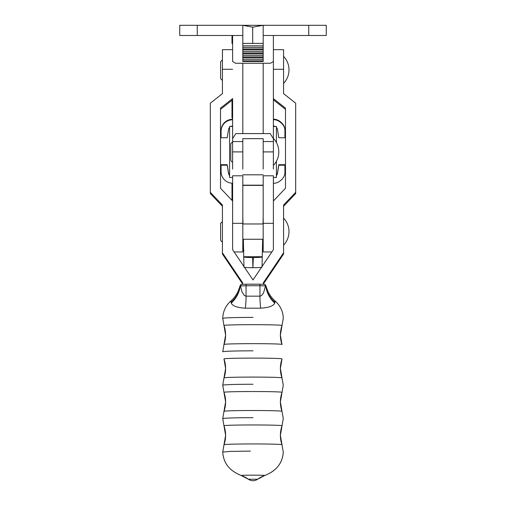 <?xml version="1.0" encoding="UTF-8"?>
<svg xmlns="http://www.w3.org/2000/svg" width="506" height="506" viewBox="0 0 506 506"><rect width="100%" height="100%" fill="white"/><g stroke="black" fill="none" stroke-linecap="round" stroke-linejoin="round"><path stroke-width="0.76" d="M242.81 175.791L232.615 175.791L232.615 223.329L242.81 223.329L242.81 175.791L242.81 185.177L263.19 185.177L263.19 175.791L263.19 251.944L271.88 251.944M232.615 223.329L232.615 249.705L253 279.951L273.385 249.705L273.385 175.791L263.19 175.791M263.19 223.329L273.385 223.329M273.385 165.437A19.626 19.626 0 0 0 273.385 138.366L273.385 126.74M253.095 267.712C258.477 267.674 261.45 267.472 262.019 267.105L262.26 256.94C261.697 257.307 258.724 257.51 253.342 257.548L252.658 257.548C247.276 257.51 244.303 257.307 243.74 256.94L243.981 267.105C244.55 267.472 247.523 267.674 252.905 267.712L253.342 257.548M263.19 216.404L263.012 223.968M262.646 239.256L262.019 267.111M243.354 239.256L243.981 267.111M242.988 223.968L242.81 216.404M234.12 251.944L242.81 251.944L242.81 223.329M220.515 109.334L232.615 99.783L232.615 98.581L220.515 108.132L220.515 188.264L232.615 200.996L232.615 249.705M222.425 206.271L210.319 193.532L210.319 103.192L222.425 93.642L222.425 49.664L232.615 49.664M242.81 284.264L222.425 254.018L222.425 205.063L210.319 192.331M242.81 283.063L222.425 252.817M273.385 61.504L273.385 69.29L283.575 69.29L283.575 49.664L273.385 49.664M273.385 249.705L273.385 200.996L285.485 188.264L285.485 108.132L273.385 98.581L273.385 99.783L285.485 109.334M273.385 98.581L273.385 69.29M283.575 69.29L283.575 93.642L295.681 103.192L295.681 193.532L283.575 206.271M295.681 192.331L283.575 205.063L283.575 254.018L263.19 284.264M283.575 252.817L263.19 283.063M232.615 98.581L232.615 138.663L235.821 133.59L270.179 133.59L273.385 138.663L273.385 61.479L270.476 63.263L235.524 63.263L232.615 61.479L232.615 35.49L197.264 35.49L197.264 25.3L179.744 25.3L179.744 35.49L197.264 35.49M326.256 25.3L308.736 25.3L308.736 35.49L326.256 35.49L326.256 25.3M232.615 35.49L242.81 35.49L242.81 61.479L263.19 61.479L263.19 25.3L308.736 25.3M263.19 169.118L263.19 138.663L242.81 138.663L242.81 141.553L232.615 141.553L232.615 169.118M308.736 35.49L273.385 35.49L273.385 61.479M273.385 138.663L273.385 169.118M263.19 35.49L273.385 35.49L273.385 43.402M242.81 35.49L242.81 25.3L197.264 25.3M232.615 130.858L232.615 126.74M242.81 169.118L242.81 141.553M232.615 138.663L232.615 141.553M283.575 245.151A19.626 19.626 0 0 0 283.575 218.08M283.575 83.427A19.626 19.626 0 0 0 283.575 56.356M239.989 286.13L240.122 285.814A1.594 1.594 -145.7 0 1 240.388 285.099L238.06 291.507C235.069 297.42 231.944 300.026 231.115 300.747C225.79 305.415 223.001 311.272 222.741 318.312L222.741 318.344C224.544 317.768 234.626 317.452 253 317.395M282.013 325.573L280.394 335.054A28.665 28.652 0 0 1 282.013 325.567L283.259 318.344L282.013 325.573C283.777 324.39 222.311 324.384 223.987 325.567L222.741 318.375L223.987 325.567A28.665 28.652 0 0 1 225.606 335.054L223.987 325.573M223.994 344.529A28.665 28.652 0 0 0 225.606 335.054L222.741 351.771C224.544 351.196 234.626 350.873 253 350.816M282.013 358.988A28.665 28.652 0 0 0 280.394 368.482L282.013 358.988C283.777 357.818 222.311 357.812 223.987 358.988L225.606 368.482A28.665 28.652 0 0 0 223.987 358.988M223.994 377.957A28.665 28.652 0 0 0 225.606 368.482L222.741 385.161L223.987 392.416C222.311 391.239 283.777 391.239 282.013 392.416L283.259 385.192L282.013 377.976C283.777 376.799 222.311 376.793 223.987 377.976L222.741 385.192C224.544 384.617 234.626 384.301 253 384.244M223.994 411.378A28.665 28.652 0 0 0 225.606 401.909L222.741 418.588L223.987 425.843C222.311 424.66 283.777 424.667 282.013 425.843L283.259 418.62L282.013 411.397C283.777 410.227 222.311 410.221 223.987 411.397L222.741 418.62C224.544 418.045 234.626 417.728 253 417.671M283.259 452.048L282.013 444.825C283.777 443.648 222.311 443.648 223.987 444.825L222.741 452.048C223.329 463.009 229.509 470.833 241.28 475.526A28.665 28.652 -0 0 1 248.376 479.214L248.376 479.214A7.963 7.963 0 0 0 257.624 479.22L264.72 475.526C265.378 475.052 240.622 475.045 241.28 475.526L248.376 479.22L257.624 479.214A28.665 28.652 0 0 1 264.72 475.526C276.485 470.827 282.664 463.003 283.259 452.048L282.013 444.818A28.665 28.652 0 0 1 280.394 435.331L282.013 444.812M223.987 425.843A28.665 28.652 0 0 1 225.606 435.331L223.987 444.812A28.665 28.652 0 0 0 225.606 435.331L222.741 418.62M282.013 392.416A28.665 28.652 0 0 0 282.006 411.378L283.259 418.652L280.394 435.331A28.665 28.652 0 0 1 282.013 425.843M223.987 392.416A28.665 28.652 0 0 1 225.606 401.909L222.741 385.192M282.013 377.963L280.394 368.482A28.665 28.652 0 0 0 282.006 377.957L283.259 385.23L280.394 401.909L282.013 411.391M231.115 300.754L231.021 302.272A28.665 26.654 4.3 0 0 240.122 285.814L240.198 285.884A28.665 26.654 -18.8 0 1 231.223 303.138C232.665 306.029 237.365 307.711 245.321 308.186A28.665 7.811 -90.5 0 0 246.049 296.162L246.049 285.738A25.477 0.803 0 0 1 253 285.713A25.477 0.803 0 0 1 259.951 285.738L265.524 285.922L263.487 293.069L261.469 295.649L259.951 296.162L246.049 296.162L244.341 295.504L241.868 291.614L240.476 285.922L246.049 285.738A1.594 0.436 -90.5 0 1 246.473 284.195A1.594 0.436 -90.5 0 1 246.485 284.195L241.824 284.353A1.594 1.55 82.5 0 0 240.476 285.922L240.198 285.884A1.594 1.575 -101.8 0 1 241.514 284.404M264.809 284.492A1.594 1.594 145.7 0 1 265.878 285.814L266.011 286.13M264.486 284.404A1.594 1.575 101.8 0 1 265.802 285.884L265.878 285.814A28.665 26.654 -4.3 0 0 274.979 302.272L274.885 300.754C274.056 300.026 270.931 297.42 267.94 291.507L265.612 285.099L264.176 284.353L259.527 284.195A23.89 0.753 180 0 0 253 284.17A23.89 0.753 180 0 0 246.485 284.195L259.527 284.195A1.594 0.436 90.5 0 1 259.527 284.195A1.594 0.436 90.5 0 1 259.951 285.738L259.951 296.162A28.665 7.811 -89.5 0 0 260.679 308.186C268.635 307.711 273.335 306.029 274.777 303.138A28.665 26.654 18.8 0 1 265.802 285.884L265.524 285.922A1.594 1.55 -82.5 0 0 264.176 284.353M246.46 284.195L242.026 284.34A1.594 1.55 82.5 0 0 241.824 284.353L240.388 285.099A1.594 1.594 -145.7 0 1 241.191 284.492M274.777 303.138L274.979 302.272M245.321 308.186L260.679 308.186M231.021 302.272L231.223 303.138M222.741 351.771L223.987 344.542C222.311 343.372 283.777 343.372 282.013 344.548L280.394 335.054A28.665 28.652 0 0 0 282.006 344.529M229.591 175.867L228.592 173.849L227.2 165.215L221.084 165.215L221.084 171.711A11.467 11.467 180 0 0 232.551 183.178L232.615 183.178M273.385 183.178L273.449 183.178C277.87 183.817 285.517 178.295 284.916 171.711L284.916 165.215L278.8 165.215L277.408 173.849L276.409 175.867M229.591 175.354L228.592 173.337L227.2 164.703L221.084 164.703L221.084 165.215M284.916 165.215L284.916 164.703L278.8 164.703L277.408 173.337L276.409 175.354M278.8 164.703L278.8 165.215M227.2 164.703L227.2 165.215M229.591 127.114L228.592 129.125L227.2 137.765L221.084 137.765L221.084 131.263A11.467 11.467 -0 0 1 232.551 119.802L232.615 119.802M232.615 125.912L230.356 126.487M275.643 126.487L273.385 125.912M273.385 119.802L273.449 119.802C277.87 119.157 285.517 124.685 284.916 131.263L284.916 137.765L278.8 137.765L277.408 129.125L276.409 127.114M221.084 131.263L221.084 130.75A11.467 11.467 0 0 1 231.995 119.302M273.398 119.296L273.398 119.675L273.449 119.289C277.87 118.644 285.517 124.172 284.916 130.75L284.916 131.263M273.385 126.487L276.409 126.487L276.409 142.515M276.409 161.287L276.409 177.517M229.591 177.517L229.591 126.487L232.615 126.487M276.409 177.448L273.385 177.442M232.615 177.442L229.591 177.448M242.81 25.313L252.696 27.16L263.19 25.313L242.342 25.313M231.995 35.49L231.995 43.402L232.615 43.402M263.19 43.402L252.696 43.402L252.696 27.16M252.696 43.402L242.81 43.402M242.81 45.844L263.19 45.844M242.81 47.381L263.19 47.381M242.81 48.924L263.19 48.924M242.81 49.822L263.19 49.822M242.81 51.365L263.19 51.365M242.81 52.902L263.19 52.902M242.81 53.807L263.19 53.807M242.81 55.344L263.19 55.344M242.81 56.887L263.19 56.887M242.81 57.785L263.19 57.785M242.81 59.328L263.19 59.328M242.81 60.865L263.19 60.865M242.81 240.021L243.373 240.021M262.627 240.021L263.19 240.021M262.608 240.919L263.19 240.919M242.81 240.919L243.392 240.919M242.81 242.463L243.43 242.463M262.57 242.463L263.19 242.463M242.81 244L243.462 244M262.538 244L263.19 244M262.513 244.904L263.19 244.904M242.81 244.904L243.487 244.904M242.81 246.441L243.519 246.441M262.481 246.441L263.19 246.441M242.956 250.426L243.93 250.426M243.557 247.984L242.81 247.984M263.19 247.984L262.443 247.984M242.81 248.225L243.563 248.225M262.437 248.225L263.19 248.225M231.995 100.277L231.995 117.949L232.615 118.151M231.995 100.947L232.615 100.745M273.398 99.79L273.398 117.949M231.995 117.936C231.995 120.384 231.995 120.384 231.995 117.936M273.398 117.936C273.398 120.384 273.398 120.384 273.398 117.936M232.615 183.501L231.995 183.627M232.615 185.145L231.995 185.348C231.995 182.913 231.995 182.913 231.995 185.36L231.995 200.344M273.385 185.341L273.398 185.348C273.398 182.913 273.398 182.913 273.398 185.36L273.398 200.983M252.658 257.548L252.905 267.712M243.74 256.725L262.26 256.725M232.615 69.29L222.425 69.29M263.19 63.509L263.19 133.59M242.81 63.509L242.81 133.59M273.385 151.901L263.19 151.901M273.385 141.553L263.19 141.553M242.81 151.901L232.615 151.901M223.987 444.812L222.741 452.048L230.704 451.403L250.381 451.099M263.974 284.34L259.54 284.195M283.259 318.344L283.259 318.312C283.145 311.57 280.356 305.713 274.885 300.747M228.592 173.337L228.592 173.849M277.408 173.337L277.408 173.849M273.449 119.289L273.449 119.802M232.551 119.289L232.551 119.802M242.81 174.798L263.19 174.798M242.81 223.968L263.19 223.968M242.81 239.256L263.19 239.256M220.591 223.412L220.591 231.615L220.591 223.412L222.425 221.577M220.591 231.615L220.591 239.812C221.084 241.273 221.691 241.881 222.425 241.647M222.425 79.923C221.691 80.157 221.084 79.55 220.591 78.088L220.591 61.688L222.425 59.853M232.615 161.933C231.887 162.167 231.274 161.559 230.787 160.105L230.787 143.698L232.615 141.87M283.259 452.079C282.506 463.237 276.308 471.048 264.657 475.52M241.343 475.52C229.623 470.959 223.418 463.142 222.741 452.079M242.81 185.379L263.19 185.379"/></g></svg>
